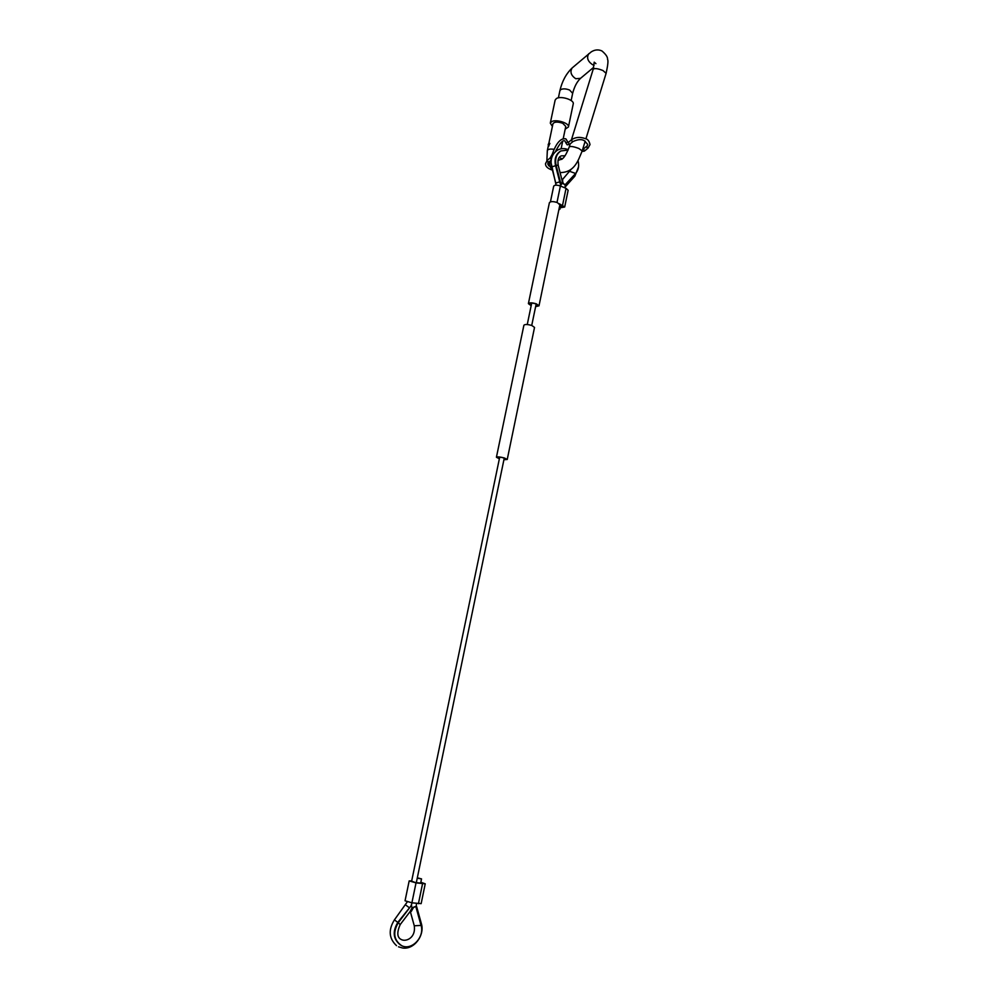 <?xml version="1.0" encoding="UTF-8"?>
<svg xmlns="http://www.w3.org/2000/svg" width="998" height="998" viewBox="0 0 998 998"><rect width="100%" height="100%" fill="white"/><g stroke="black" fill="none" stroke-linecap="round" stroke-linejoin="round"><path stroke-width="1.5" d="M560.751 205.077L559.89 209.281L558.855 209.73M417.239 878.19L421.53 878.889L417.314 877.828M561.026 150.885L560.327 151.247C555.811 154.291 554.214 159.044 555.524 165.493L560.115 183.333L562.286 182.834L562.111 180.513M551.058 162.612L556.048 185.004M578.029 160.528C579.351 165.693 578.541 170.009 575.609 173.465L565.043 184.88L563.221 183.233L562.024 180.151M560.539 184.667L561.263 183.145M562.66 180.189L562.76 183.445L565.043 184.88M568.099 150.074L560.901 150.948C556.385 154.004 554.788 158.757 556.098 165.206L560.689 183.058L562.286 182.834M397.865 922.277L400.186 924.61C396.555 932.905 397.117 937.97 401.882 939.804C406.822 941.813 415.991 937.234 414.27 925.782L421.056 925.42C424.861 936.997 411.65 950.957 401.683 945.68C393.723 940.141 392.626 932.431 398.364 922.551L410.864 906.122L397.865 922.277C392.251 931.708 393.137 939.305 400.522 945.044M410.303 911.286L411.263 911.448L413.359 907.681L415.38 906.533L412.935 907.469L411.263 911.448M411.475 911.124L411.226 909.939M411.014 906.259L411.238 905.548M421.056 925.42L415.892 906.795M410.178 911.299L412.261 907.531L410.864 906.122L412.124 902.853M560.202 207.759L564.681 207.01L559.342 203.767M564.681 207.01L568.136 190.294L566.053 188.335L560.402 185.99C556.909 184.855 554.676 184.904 553.703 186.139L550.434 201.858M560.327 207.16L563.034 206.673L559.878 204.727M411.687 880.885L409.18 880.897L416.029 882.881L425.235 883.804L420.832 882.269M409.18 880.897L405.051 900.782L411.9 902.816L421.144 903.639L425.235 883.804M411.625 881.172L415.255 882.506L423.439 883.43L420.794 882.494M535.664 306.423L538.433 305.725L536.101 303.953C532.308 302.831 529.926 302.768 528.952 303.766L531.21 305.5M535.627 306.611L538.995 305.837L536.375 303.866C532.146 302.606 529.489 302.531 528.391 303.642L531.173 305.675M538.995 305.837L559.866 204.877L557.358 202.594C553.191 201.259 550.547 201.297 549.399 202.719L528.391 303.642M503.94 459.616L506.66 459.367L504.177 458.045C500.285 457.022 497.89 456.797 496.992 457.371L499.387 458.668M503.915 459.729L507.234 459.479L504.452 458.007C500.11 456.859 497.428 456.61 496.418 457.246L499.362 458.781M507.234 459.479L534.529 327.431L531.897 325.523C527.643 324.275 524.985 324.175 523.9 325.223L496.418 457.246M565.205 129.129L568.436 126.983C569.696 123.203 555.961 118.874 551.57 121.669L550.297 123.153L552.393 126.409M568.436 126.983L573.239 103.892C574.524 99.975 560.839 95.583 556.422 98.528L555.15 100.074L550.297 123.153M549.511 143.413L548.601 146.519M563.234 138.597L565.766 126.434L562.722 123.278C557.657 121.569 554.401 121.719 552.967 123.727L548.825 143.413M547.715 163.834L551.944 169.036M559.728 181.823L555.786 183.071L551.632 166.953L555.574 165.68M561.961 183.57L562.76 183.071M565.167 184.73L565.142 186.589M409.08 907.531L405.737 905.036M420.782 924.41L421.106 923.3M412.236 909.24L412.498 908.579M397.765 922.389L394.435 919.844C388.197 929.874 388.896 938.482 396.505 945.642M574.736 174.413L574.686 176.272M416.116 907.581L416.49 903.44M575.609 173.465L570.033 171.469M555.524 165.493L558.156 165.144M566.053 188.335L562.585 205.101M560.402 185.99L556.996 202.444M418.424 903.701L422.528 883.791M411.9 902.816L416.029 882.881M583.094 149.176L584.928 150.686L588.034 148.116M587.036 146.157L587.747 144.436L584.391 140.768C581.859 139.021 578.067 139.271 573.002 141.529L572.191 141.591L571.567 139.732M572.964 141.554L569.895 144.161L569.085 144.236L568.461 142.377M567.163 144.785L565.953 143.026L567.662 141.941L568.161 142.502L565.829 138.834C560.751 137.899 556.248 142.976 552.331 154.091L550.247 157.871M553.391 154.066L552.331 154.091M551.258 159.767L550.222 157.884L547.291 160.379M548.912 161.664L547.89 162.2L547.266 160.404L545.519 163.572C545.332 166.317 547.565 168.487 552.206 170.072M593.71 67.303L580.524 78.343L575.721 78.717C571.006 75.424 569.808 71.844 572.141 67.964L572.316 67.814M580.349 78.493C576.906 81.861 574.337 86.814 572.652 93.338L569.646 90.07C566.128 88.685 563.171 88.51 560.814 89.546L559.903 90.656C562.099 81.237 566.178 73.677 572.141 67.964L591.228 51.884C594.783 49.638 598.351 49.326 601.919 50.935C605.911 54.329 607.782 57.111 607.52 59.294C608.393 60.391 607.919 65.07 606.11 73.316L585.901 138.884M595.918 63.647L594.209 62.163L593.186 69.249C594.608 68.076 597.864 68.513 602.954 70.534L606.11 73.316M570.17 143.924L569.259 146.893C570.594 146.032 573.813 146.569 578.915 148.502L582.183 150.935C578.079 160.815 574.449 172.554 560.078 172.579M557.196 150.311L556.198 149.912M594.122 65.144L592.45 64.633C587.672 61.252 586.45 57.61 588.795 53.692M583.493 148.914L586.624 146.319L587.273 148.153L588.059 148.078L590.005 144.573C589.232 140.992 587.672 139.009 585.339 138.635C580.05 136.689 575.447 137.063 571.53 139.757L568.087 142.664M549.861 143.388L548.526 146.494L548.775 143.45L549.861 143.388M548.164 145.047L548.376 144.036L548.164 145.047M562.672 141.292L561.113 148.777M562.136 159.044L557.994 160.379M550.197 160.853C548.987 164.146 549.561 166.853 551.919 168.961M554.015 149.326C550.21 148.739 547.977 149.164 547.328 150.611L548.226 146.294M560.514 186.027L560.414 183.27M578.553 166.853L574.885 176.135L564.506 187.699M394.435 919.844L407.309 901.855M402.755 948.038C414.195 949.734 424.998 935.176 421.343 923.562L416.677 906.758M411.663 906.895L411.5 904.774M398.514 946.828L402.656 948.025M551.632 166.94C550.073 159.48 552.031 153.879 557.52 150.112C560.938 148.278 564.519 148.128 568.274 149.663M416.316 882.656L504.264 458.07M531.722 325.46L536.176 303.991M420.632 883.267L421.53 878.889M411.538 881.621L499.711 457.121M527.256 324.537L531.709 303.055M562.76 182.609L560.539 185.616M556.048 185.166L555.786 183.071M562.011 180.102L571.467 168.949M565.03 155.788L561.313 155.85M560.726 156.137C558.393 157.285 557.533 160.279 558.156 165.119L562.148 180.638M414.27 925.782L410.265 911.349M400.186 924.597L410.665 910.825M569.858 144.186L567.313 144.86M565.953 143.026L564.905 140.955M548.738 165.855L547.715 163.772L551.22 159.979M559.741 156.911L559.766 157.734M582.345 151.359L584.092 151.222M572.652 93.338L571.155 100.536M593.186 69.249L571.43 139.845M562.385 158.857L559.217 157.522M547.328 150.611L546.867 160.778M569.259 146.893C566.49 154.066 563.895 158.233 561.5 159.406L561.862 159.243M585.19 141.167L582.183 150.935M559.903 90.656L558.393 97.829M564.581 140.818C562.623 140.007 559.591 143.587 555.499 151.584M584.167 151.185L584.89 150.71"/></g></svg>
